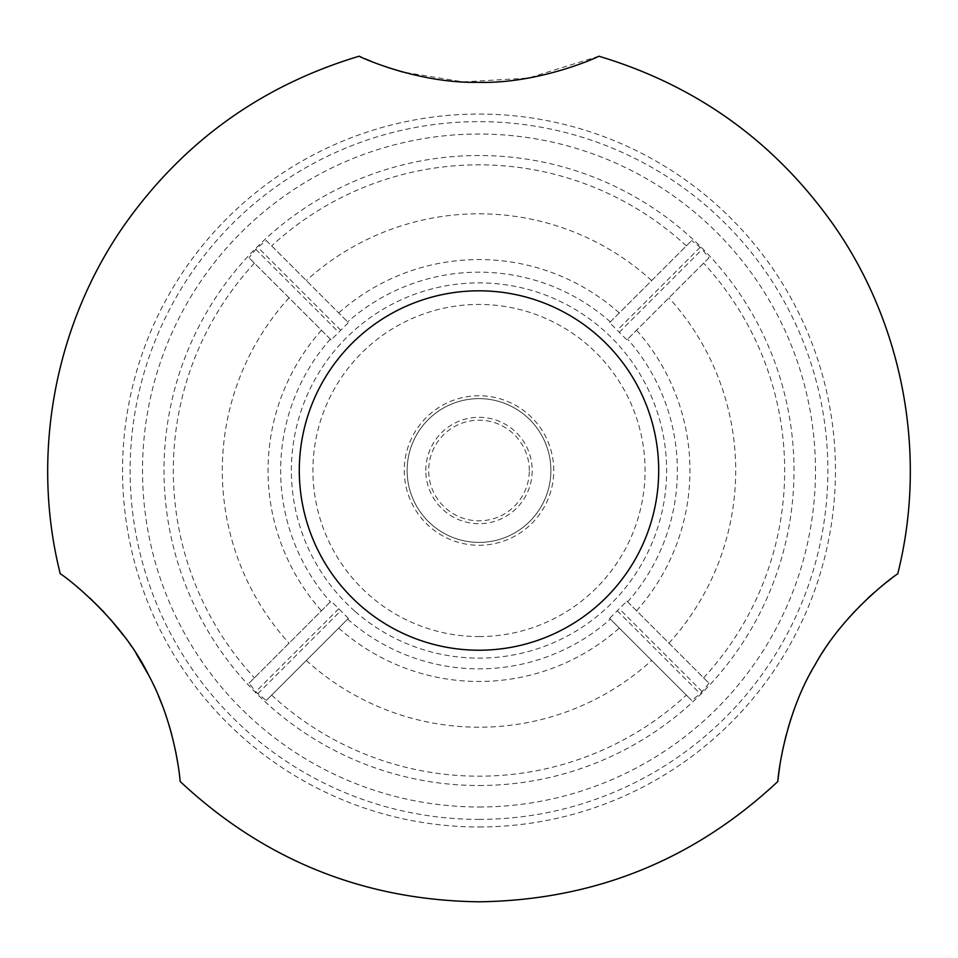 <?xml version="1.0" encoding="UTF-8"?>
<svg xmlns="http://www.w3.org/2000/svg" width="958" height="958" viewBox="0 0 958 958"><rect width="100%" height="100%" fill="white"/><g stroke="black" fill="none" stroke-linecap="round" stroke-linejoin="round"><path stroke-width="0.72" stroke-dasharray="4.79 3.59" d="M348.389 618.401L340.761 610.785A196.941 196.941 0 0 1 338.737 608.749L331.109 601.121L249.02 683.21L255.81 691.664A314.2 314.2 0 0 0 257.846 693.7L266.3 700.49L348.389 618.401L266.3 700.49M249.02 683.21L331.109 601.121M331.109 339.898L249.02 257.81L331.109 339.898L338.737 332.282A196.941 196.941 0 0 1 340.761 330.247L348.389 322.618L266.3 240.53L257.846 247.32A314.2 314.2 0 0 0 255.81 249.355L249.02 257.81M266.3 240.53L348.389 322.618M609.611 322.618L691.7 240.53L609.611 322.618L617.239 330.247A196.941 196.941 0 0 1 619.263 332.282L626.891 339.898L708.98 257.81L702.19 249.355A314.2 314.2 0 0 0 700.154 247.32L691.7 240.53M708.98 257.81L626.891 339.898M626.891 601.121L708.98 683.21L626.891 601.121L619.263 608.749A196.941 196.941 0 0 1 617.239 610.785L609.611 618.401L691.7 700.49L609.611 618.401M708.98 683.21L702.19 691.664A314.2 314.2 0 0 1 700.154 693.7L691.7 700.49M529.319 470.51A50.319 50.319 0 0 0 453.841 426.933A50.319 50.319 0 0 0 453.841 514.087A50.319 50.319 0 0 0 529.319 470.51M550.886 470.51A71.886 71.886 0 0 0 443.063 408.264A71.886 71.886 0 0 0 443.063 532.768A71.886 71.886 0 0 0 550.886 470.51A71.886 71.886 0 0 0 443.063 408.264A71.886 71.886 0 0 0 443.063 532.768A71.886 71.886 0 0 0 550.886 470.51A71.886 71.886 0 0 0 443.063 408.264A71.886 71.886 0 0 0 443.063 532.768A71.886 71.886 0 0 0 550.886 470.51A71.886 71.886 0 0 1 479 542.396A71.886 71.886 0 0 1 407.114 470.51A71.886 71.886 0 0 1 479 398.624A71.886 71.886 0 0 1 550.886 470.51A71.886 71.886 0 0 0 443.063 408.264A71.886 71.886 0 0 0 443.063 532.768A71.886 71.886 0 0 0 550.886 470.51M180.092 781.429L178.128 765.358M175.769 751.91L171.805 734.858M169.039 725.098L161.878 704.334M158.154 695.185L148.37 674.636M136.204 653.667L124.097 636.172M110.29 619.107L104.075 612.222M90.028 598.175C74.7 584.679 65.108 576.824 61.24 574.596M364.782 58.689L361.477 57.229M598.822 56.199L528.469 78.053L463.301 81.921L402.456 71.97M387.044 67.24L372.291 61.815M778.183 778.555L777.908 781.429M897.718 573.902L874.223 592.499M868.008 598.127C833.532 627.873 796.649 687.964 786.123 735.121M782.207 752.042L779.776 766.005M425.807 470.51A53.193 53.193 0 0 1 505.596 424.442A53.193 53.193 0 0 1 505.596 516.578A53.193 53.193 0 0 1 425.807 470.51M354.807 611.144A187.624 187.624 0 0 1 479 282.885A187.624 187.624 0 0 1 666.624 470.51A187.624 187.624 0 0 1 354.807 611.144M330.366 339.168A198.354 198.354 0 0 0 330.366 601.864M610.342 321.888A198.354 198.354 0 0 0 347.658 321.888M627.634 601.864A198.354 198.354 0 0 0 627.634 339.168M347.658 619.143A198.354 198.354 0 0 0 347.706 619.179A198.354 198.354 0 0 0 610.342 619.143M255.81 249.355L338.737 332.282M636.555 610.785A210.952 210.952 0 0 0 636.555 330.235M668.947 643.177A256.696 256.696 0 0 0 668.947 297.842M619.275 312.955A210.952 210.952 0 0 0 338.725 312.955M340.761 330.247L257.846 247.32M702.19 691.664L619.263 608.749M617.239 610.785L700.154 693.7M651.668 280.562A256.696 256.696 0 0 0 306.332 280.562M686.335 245.895A305.674 305.674 0 0 0 271.665 245.895M306.332 660.457A256.696 256.696 0 0 0 651.668 660.457M271.665 695.125A305.674 305.674 0 0 0 686.335 695.125M289.053 297.842A256.696 256.696 0 0 0 289.053 643.177M254.385 263.175A305.674 305.674 0 0 0 254.385 677.845M479 785.512A314.99 314.99 0 0 0 692.658 239.057A314.99 314.99 0 0 0 185.636 355.813A314.99 314.99 0 0 0 479 785.512M703.615 677.845A305.674 305.674 0 0 0 703.615 263.175M257.846 693.7L340.761 610.785M338.737 608.749L255.81 691.664M338.725 628.077A210.952 210.952 0 0 0 619.275 628.077M479 636.579A166.069 166.069 0 0 0 622.82 387.475A166.069 166.069 0 0 0 335.18 387.475A166.069 166.069 0 0 0 479 636.579M553.76 470.51A74.76 74.76 0 0 0 441.626 405.773A74.76 74.76 0 0 0 441.626 535.259A74.76 74.76 0 0 0 553.76 470.51M619.263 332.282L702.19 249.355M700.154 247.32L617.239 330.247M479 819.401A348.892 348.892 0 0 0 781.141 296.07A348.892 348.892 0 0 0 176.859 296.07A348.892 348.892 0 0 0 479 819.401M479 826.97A356.46 356.46 0 0 0 787.704 292.286A356.46 356.46 0 0 0 170.296 292.286A356.46 356.46 0 0 0 479 826.97M479 806.995A336.474 336.474 0 0 0 770.4 302.273A336.474 336.474 0 0 0 187.6 302.273A336.474 336.474 0 0 0 479 806.995M321.445 330.235A210.952 210.952 0 0 0 321.445 610.785"/><path stroke-width="1.44" d="M178.128 765.358L175.769 751.91M171.805 734.858L169.039 725.098M161.878 704.334L158.154 695.185M148.37 674.636L136.204 653.667M124.097 636.172L110.29 619.107M104.075 612.222L90.028 598.175M60.282 573.902C58.917 571.842 119.75 615.671 148.286 674.468C176.152 725.326 180.487 783.201 180.092 781.429C264.204 860.104 363.836 900.233 479 901.801C594.164 900.233 693.796 860.104 777.908 781.429C777.189 783.524 782.937 717.362 815.246 664.457C844.86 610.258 899.071 572.321 897.718 573.902C927.607 455.445 903.574 324.858 833.46 224.807C774.603 141.664 696.394 85.454 598.822 56.199C600.906 55.839 539.953 84.172 477.755 82.34C416.227 83.502 357.059 55.732 359.19 56.199C261.618 85.454 183.397 141.652 124.54 224.807C54.426 324.858 30.393 455.445 60.282 573.902M361.477 57.229L359.765 56.462M402.456 71.97L387.044 67.24M372.291 61.815L364.782 58.689M778.483 775.812L778.183 778.555M874.223 592.499L868.008 598.127M786.123 735.121L782.207 752.042M779.776 766.005L778.555 775.25M479 650.219A179.709 179.709 0 0 0 634.627 380.661A179.709 179.709 0 0 0 323.373 380.661A179.709 179.709 0 0 0 479 650.219"/></g></svg>
